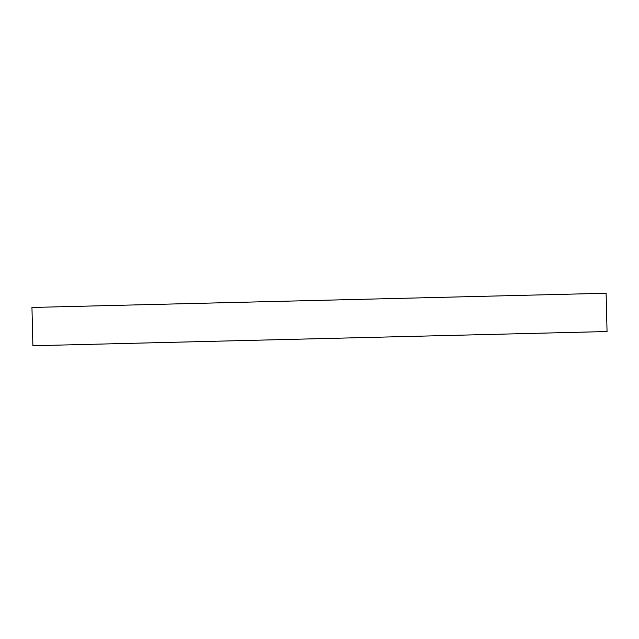 <?xml version="1.0" encoding="UTF-8"?>
<svg xmlns="http://www.w3.org/2000/svg" width="639" height="639" viewBox="0 0 639 639"><rect width="100%" height="100%" fill="white"/><g stroke="black" fill="none" stroke-linecap="round" stroke-linejoin="round"><path stroke-width="0.96" d="M607.05 331.537L32.901 345.747L607.05 331.537L606.099 293.253L31.95 307.463L606.099 293.253L607.05 331.537M31.95 307.463L32.901 345.747L31.95 307.463"/></g></svg>
